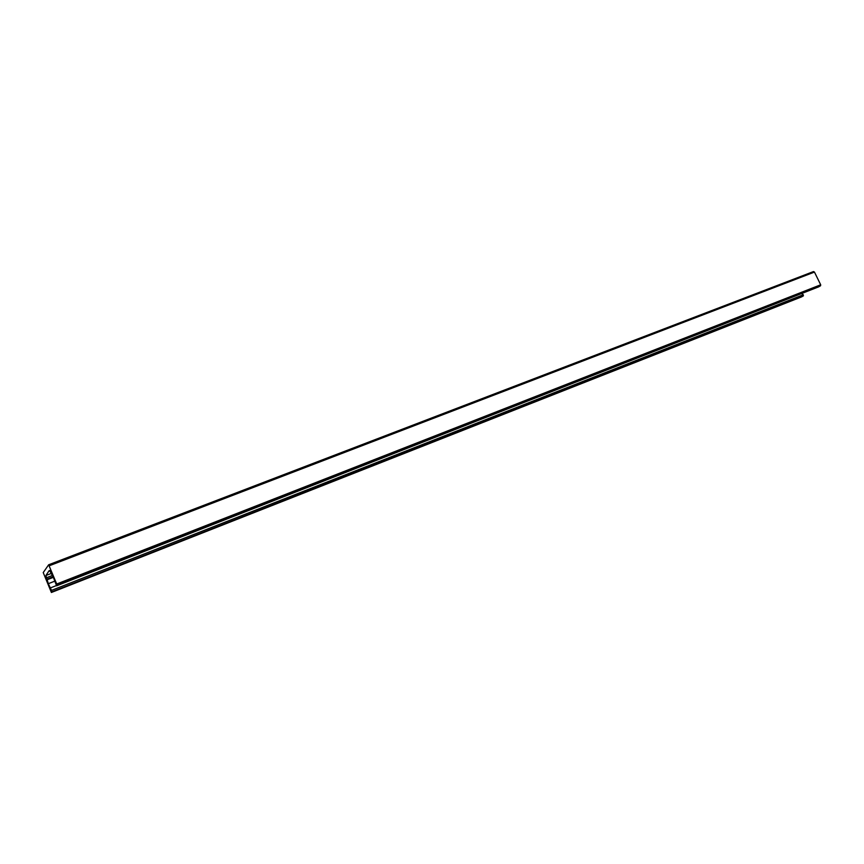 <?xml version="1.0" encoding="UTF-8"?>
<svg xmlns="http://www.w3.org/2000/svg" width="864" height="864" viewBox="0 0 864 864"><rect width="100%" height="100%" fill="white"/><g stroke="black" fill="none" stroke-linecap="round" stroke-linejoin="round"><path stroke-width="1.3" d="M48.665 564.775L57.164 585.09L56.592 585.814L53.255 577.033L49.54 570.467L49.032 570.78L45.922 575.51L48.308 583.686L51.516 590.393L51.397 592.477L43.222 572.573L48.665 564.775M818.651 286.859L820.562 285.757L820.692 284.796L814.46 272.084L813.532 271.555L48.73 564.754L813.532 271.555M49.864 570.704L49.162 570.974M49.907 570.758L49.097 571.072M801.533 296.903L803.39 295.844L803.272 294.764L801.63 293.544M814.46 272.084L49.345 565.736M820.692 284.796L56.905 583.934M820.562 285.757L57.164 585.09M818.748 286.816L56.614 585.803L818.705 286.837M51.181 573.48L45.922 575.51M52.337 575.5L46.44 577.778M53.104 576.785L47.012 579.15M53.417 577.314L47.207 579.722M54.994 581.083L48.308 583.686M56.365 585.576L50.112 588.028M803.272 294.764L51.516 590.393M803.39 295.844L51.948 591.786M801.641 296.86L51.419 592.466L801.587 296.892"/></g></svg>
